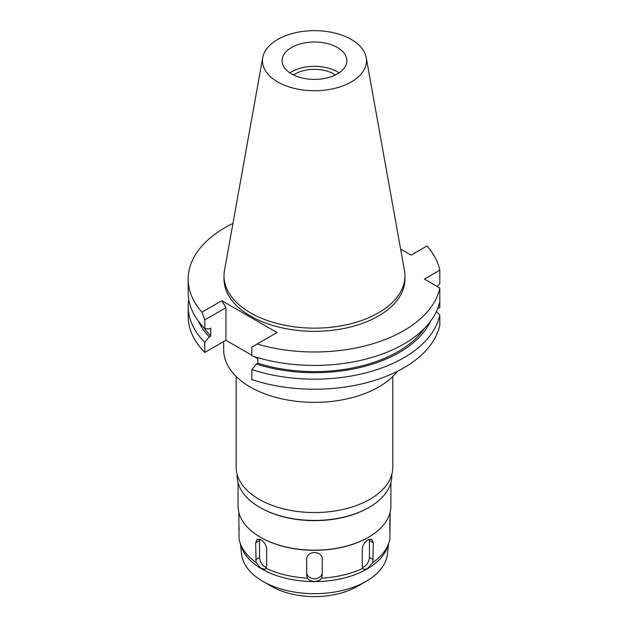 <?xml version="1.0" encoding="UTF-8"?>
<svg xmlns="http://www.w3.org/2000/svg" width="628" height="628" viewBox="0 0 628 628"><rect width="100%" height="100%" fill="white"/><g stroke="black" fill="none" stroke-linecap="round" stroke-linejoin="round"><path stroke-width="0.94" d="M289.885 72.864A32.381 18.699 180 0 1 291.58 71.804A32.381 18.699 180 0 1 339.065 72.864M337.369 73.923A32.381 18.699 0 0 0 346.852 60.704A32.381 18.699 0 0 0 326.866 43.434A32.381 18.699 0 0 0 291.58 47.485A32.381 18.699 0 0 0 282.09 60.704A32.381 18.699 0 0 0 302.084 77.974A32.381 18.699 0 0 0 337.369 73.923M277.678 39.462A52.03 30.042 180 0 1 331.874 32.389A52.03 30.042 180 0 1 366.226 57.603A52.03 30.042 180 0 1 351.264 81.946A52.03 30.042 180 0 1 292.106 87.826A52.03 30.042 180 0 1 262.716 57.603A52.03 30.042 180 0 1 277.678 39.462M366.226 57.603L404.463 270.527A90.471 52.234 180 0 1 404.942 275.912A90.471 52.234 180 0 1 378.449 312.846A90.471 52.234 180 0 1 279.853 324.174A90.471 52.234 180 0 1 224 275.912A90.471 52.234 180 0 1 224.486 270.527L262.716 57.603M224 275.912L224 279.091A90.471 52.234 0 0 0 279.853 327.345A90.471 52.234 0 0 0 378.449 316.025A90.471 52.234 0 0 0 404.942 279.091L404.942 275.912M400.609 249.081L411.097 255.133L426.977 245.964A126.283 72.911 180 0 1 439.812 270.173L424.379 279.091L439.812 288.001A126.283 72.911 180 0 1 403.773 330.642A126.283 72.911 180 0 1 257.103 344.042L251.875 347.064L251.875 355.848A126.283 72.911 0 0 0 403.773 344.081A126.283 72.911 0 0 0 439.812 301.432L439.812 288.001M221.88 300.718L201.973 312.21A126.283 72.911 180 0 1 188.188 279.091L188.188 292.522A126.283 72.911 0 0 0 204.799 328.664L204.799 319.88L225.907 307.696L221.88 300.718L277.011 332.55L257.103 344.042M188.188 279.091A126.283 72.911 180 0 1 225.177 227.532A126.283 72.911 180 0 1 232.949 223.411M436.429 311.457L439.812 315.17L439.812 325.226A126.283 72.911 0 0 1 403.773 367.867A126.283 72.911 0 0 1 251.875 379.634L251.875 369.586L256.397 364.067A120.129 69.355 180 0 0 399.416 352.402A120.129 69.355 180 0 0 430.518 321.285M437.622 308.662L439.812 307.406L439.812 301.432M204.799 328.664L209.32 328.954L210.749 328.138L210.749 336.066L209.32 336.891L204.799 342.401A126.283 72.911 180 0 1 188.188 306.26L188.188 316.316A126.283 72.911 0 0 0 204.799 352.457L225.907 340.266L225.907 307.696M257.825 358.69L254.175 356.586M251.875 355.26L225.907 340.266M437.198 286.486L439.812 283.613L439.812 270.173M204.799 319.88L201.973 312.21M204.799 342.401L204.799 352.457M188.188 306.26A126.283 72.911 180 0 1 188.753 299.391M204.516 328.381A118.19 68.232 0 0 0 210.749 336.066M209.32 336.891A120.129 69.355 180 0 1 198.432 321.285M424.426 328.381A118.19 68.232 0 0 1 398.042 351.609A118.19 68.232 0 0 1 257.825 363.243L257.825 357.685M257.825 363.243L256.397 364.067M439.812 315.17A126.283 72.911 180 0 1 403.773 357.819A126.283 72.911 180 0 1 251.875 369.586M223.678 341.554L223.678 349.945A90.793 52.422 0 0 0 279.727 398.372A90.793 52.422 0 0 0 378.676 387.013A90.793 52.422 0 0 0 397.383 371.305M236.167 376.47L236.167 467.334A78.312 45.208 0 0 0 284.508 509.104A78.312 45.208 0 0 0 369.845 499.299A78.312 45.208 0 0 0 392.783 467.334L392.783 376.47M237.149 474.478L237.149 475.789A77.323 44.643 0 0 0 259.796 507.361A77.323 44.643 0 0 0 369.154 507.361L369.154 507.361A77.323 44.643 0 0 0 391.801 475.789L391.801 474.478M368.51 507.73L369.154 507.361L368.51 507.73A76.42 44.117 180 0 1 260.439 507.73L259.796 507.361M238.051 482.61L238.051 506.035A76.42 44.117 0 0 0 260.439 537.238A76.42 44.117 0 0 0 368.51 537.238L368.51 537.238A76.42 44.117 0 0 0 390.891 506.035L390.891 482.61M368.055 537.497L368.51 537.238L368.055 537.497A75.768 43.748 180 0 1 260.895 537.497A75.768 43.748 180 0 1 260.667 537.364M373.268 542.733L371.8 539.256L368.055 539.719C364.625 541.964 362.694 545.08 362.278 549.076L362.27 565.993L362.78 568.293L363.573 569.376L367.168 568.819L372.851 562.476L373.268 542.733L369.429 540.512L369.429 557.436A7.772 4.49 -60 0 1 363.934 566.951A7.772 4.49 -60 0 1 362.489 567.563M372.851 562.484A75.768 43.748 0 0 0 388.873 542.882A75.768 43.748 0 0 0 389.909 538.706L390.121 512.275M389.847 530.786L389.847 519.78M321.599 578.145L322.243 575.57L322.243 558.645C321.787 554.869 319.197 552.836 314.471 552.53C309.761 552.828 307.171 554.869 306.7 558.645L306.7 575.57L307.351 578.145C308.819 580.209 311.19 581.308 314.471 581.426C317.776 581.3 320.147 580.209 321.599 578.145A75.768 43.748 0 0 0 362.78 568.293M239.103 527.567L239.103 530.786M388.873 542.882L387.586 546.737A74.457 42.987 180 0 1 367.121 568.984A74.457 42.987 0 0 1 292.656 579.691A74.457 42.987 0 0 1 241.364 546.737L240.077 542.882A75.768 43.748 0 0 1 239.04 538.706L238.821 512.275M240.077 542.882A75.768 43.748 0 0 0 256.098 562.484L260.746 568.136L265.377 569.376L266.672 565.993L266.672 549.076C266.256 545.088 264.325 541.972 260.895 539.719L257.15 539.248L255.682 542.733L256.098 562.484M266.17 568.293A75.768 43.748 0 0 0 307.351 578.145M322.243 558.645L322.243 575.57M306.7 575.57L306.7 558.645M322.243 572.438A7.772 6.343 0 0 1 314.471 578.78A7.772 6.343 0 0 1 306.7 572.438M388.497 544.013L387.413 554.1A73.076 42.194 180 0 1 366.148 581.324L357.52 586.309L366.148 581.324A73.076 42.194 0 0 1 262.802 581.324A73.076 42.194 0 0 1 241.537 554.1L240.453 544.013M262.802 581.324L271.429 586.309A60.877 35.144 0 0 0 357.52 586.309M335.376 74.983A27.2 15.7 0 0 0 295.239 73.923A27.2 15.7 0 0 0 293.566 74.983M369.28 539.154A7.772 4.49 -60 0 1 369.429 540.512M266.46 567.563A7.772 4.49 60 0 1 265.016 566.951A7.772 4.49 60 0 1 259.521 557.436L259.521 540.512A7.772 4.49 60 0 1 259.662 539.154M369.429 557.436L373.268 559.65M255.682 559.65L259.521 557.436M259.521 540.512L255.682 542.733M260.895 537.497L260.439 537.238"/></g></svg>
